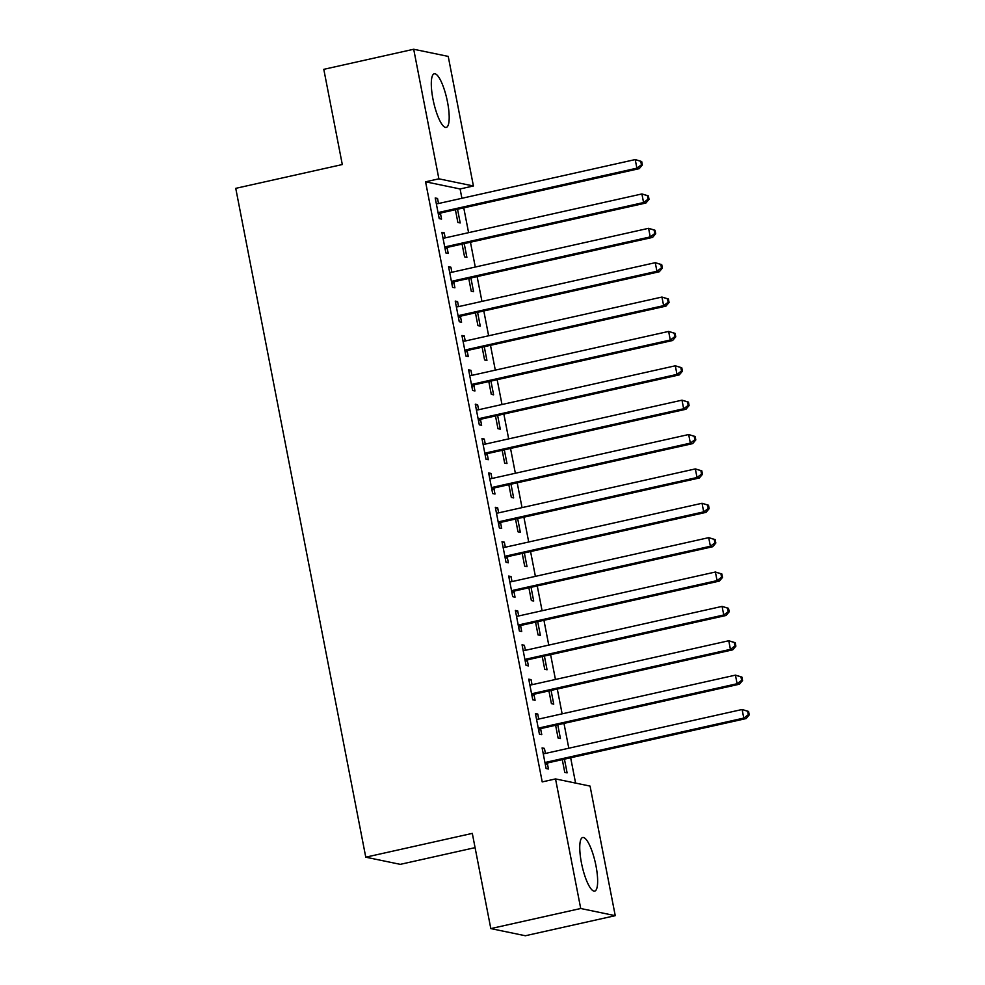 <?xml version="1.0" encoding="UTF-8"?>
<svg xmlns="http://www.w3.org/2000/svg" width="985" height="985" viewBox="0 0 985 985"><rect width="100%" height="100%" fill="white"/><g stroke="black" fill="none" stroke-linecap="round" stroke-linejoin="round"><path stroke-width="1.48" d="M581.421 862.798A27.469 6.821 -102.6 0 1 582.714 837.496A27.469 6.821 -102.6 0 1 595.974 865.815A27.469 6.821 -102.6 0 1 594.681 891.117A27.469 6.821 -102.6 0 1 581.421 862.798M432.969 99.091A27.469 6.821 -102.6 0 1 434.262 73.789A27.469 6.821 -102.6 0 1 447.522 102.108A27.469 6.821 -102.6 0 1 446.242 127.41A27.469 6.821 -102.6 0 1 432.969 99.091M575.585 783.087L570.66 757.773M568.801 748.218L563.974 723.409M562.127 713.842L557.301 689.032M555.442 679.478L550.615 654.668M548.756 645.101L543.942 620.291M542.082 610.737L537.256 585.927M535.397 576.373L530.57 551.551M528.711 541.996L523.897 517.187M522.038 507.632L517.211 482.81M515.352 473.256L510.538 448.446M508.679 438.891L503.852 414.069M501.993 404.515L497.166 379.705M495.307 370.151L490.493 345.329M488.634 335.774L483.807 310.964M481.948 301.41L477.122 276.588M475.275 267.034L470.448 242.224M468.589 232.669L463.763 207.847M461.903 198.293L460.094 188.96L473.416 185.98L438.879 178.827L413.7 49.25L448.224 56.404L473.416 185.98M590.064 786.092L615.243 915.668L580.719 908.502L555.528 778.926L590.064 786.092M580.719 908.502L490.813 928.596L525.35 935.75L615.243 915.668M475.078 847.642L400.292 864.35L365.767 857.184L235.747 188.344L342.3 164.544L323.794 69.332L413.7 49.25M557.756 724.788L560.428 738.516L558.089 738.024L555.614 725.268M535.606 714.507L537.748 714.026L535.421 713.534L539.423 734.157L541.762 734.638L540.679 729.085M537.748 714.026L538.733 719.075M544.397 656.047L547.057 669.775L544.73 669.283L542.255 656.527M522.247 645.766L524.389 645.286L522.05 644.793L526.064 665.417L528.403 665.897L527.32 660.344M524.389 645.286L525.374 650.334M531.038 587.319L533.698 601.035L531.371 600.542L528.883 587.786M508.876 577.025L511.03 576.545L508.691 576.053L512.705 596.676L515.032 597.156L513.948 591.603M511.03 576.545L512.015 581.593M517.667 518.578L520.339 532.294L517.999 531.814L515.524 519.046M495.517 508.285L497.671 507.804L495.332 507.312L499.346 527.935L501.673 528.416L500.589 522.863M497.671 507.804L498.644 512.853M504.308 449.837L506.979 463.553L504.64 463.073L502.165 450.305M482.158 439.544L484.3 439.064L481.973 438.571L485.974 459.195L488.314 459.687L487.23 454.122M484.3 439.064L485.285 444.112M490.949 381.096L493.608 394.813L491.281 394.332L488.806 381.564M468.798 370.803L470.941 370.323L468.614 369.831L472.615 390.454L474.955 390.946L473.871 385.381M470.941 370.323L471.926 375.371M477.59 312.356L480.249 326.072L477.922 325.592L475.435 312.824M455.439 302.063L457.582 301.582L455.242 301.09L459.256 321.713L461.583 322.206L460.512 316.641M457.582 301.582L458.567 306.63M464.218 243.615L466.89 257.331L464.563 256.851L462.076 244.083M442.068 233.322L444.223 232.842L441.883 232.349L445.897 252.973L448.224 253.465L447.141 247.9M444.223 232.842L445.195 237.89M460.094 188.96L425.569 181.806L542.218 781.905L555.528 778.926M435.395 198.945L437.537 198.465L435.21 197.985L439.212 218.608L441.551 219.089L440.467 213.523M437.537 198.465L438.522 203.513M457.545 209.239L460.204 222.955L457.877 222.475L455.402 209.719M448.754 267.686L450.896 267.206L448.569 266.726L452.571 287.349L454.91 287.829L453.826 282.264M450.896 267.206L451.881 272.254M470.904 277.979L473.576 291.695L471.236 291.215L468.762 278.459M462.113 336.427L464.255 335.947L461.928 335.466L465.942 356.09L468.269 356.57L467.185 351.005M464.255 335.947L465.24 340.995M484.263 346.72L486.935 360.436L484.595 359.956L482.121 347.2M475.472 405.167L477.627 404.687L475.287 404.207L479.301 424.831L481.628 425.311L480.545 419.745M477.627 404.687L478.599 409.735M497.634 415.461L500.294 429.177L497.967 428.697L495.48 415.941M488.843 473.908L490.986 473.428L488.646 472.948L492.66 493.571L494.987 494.051L493.916 488.486M490.986 473.428L491.971 478.476M510.993 484.201L513.653 497.917L511.326 497.437L508.839 484.682M502.202 542.649L504.345 542.169L502.018 541.688L506.019 562.312L508.358 562.792L507.275 557.227M504.345 542.169L505.33 547.217M524.352 552.942L527.024 566.658L524.685 566.178L522.21 553.422M515.561 611.389L517.704 610.909L515.377 610.429L519.378 631.053L521.718 631.533L520.634 625.967M517.704 610.909L518.689 615.957M537.712 621.683L540.383 635.399L538.044 634.919L535.569 622.163M528.92 680.13L531.075 679.65L528.736 679.17L532.75 699.793L535.077 700.273L533.993 694.708M531.075 679.65L532.048 684.698M551.071 690.423L553.742 704.14L551.415 703.659L548.928 690.904M542.292 748.871L544.434 748.391L542.095 747.911L546.109 768.534L548.436 769.014L547.365 763.449M544.434 748.391L545.419 753.439M564.442 759.164L567.101 772.88L564.774 772.4L562.287 759.644M425.569 181.806L438.879 178.827M490.813 928.596L472.308 833.384L365.767 857.184M439.778 212.206L442.105 212.686L639.228 168.657L636.889 168.164L439.778 212.206A3.521 3.386 -78.3 0 0 438.584 212.735L438.128 213.043M641.42 164.766L636.889 168.164L635.226 159.57L641.691 161.528L640.755 161.331L641.42 164.766L642.355 164.963L641.691 161.528M436.281 203.55L436.811 203.636A3.521 3.386 -78.3 0 0 438.103 203.612L635.226 159.57L640.755 161.331M442.105 212.686A3.521 3.386 -78.3 0 0 440.911 213.216L438.497 214.902M639.228 168.657L642.355 164.963M446.451 246.57L448.791 247.063L645.901 203.021L643.574 202.541L446.451 246.57A3.521 3.386 -78.3 0 0 445.257 247.1L444.814 247.407M648.105 199.142L643.574 202.541L641.9 193.947L648.364 195.892L647.428 195.707L648.105 199.142L649.029 199.327L648.364 195.892M442.967 237.914L443.496 238.013A3.521 3.386 -78.3 0 0 444.789 237.976L641.9 193.947L647.428 195.707M448.791 247.063A3.521 3.386 -78.3 0 0 447.596 247.58L445.171 249.267M645.901 203.021L649.029 199.327M453.137 280.947L455.464 281.427L652.587 237.397L650.248 236.905L453.137 280.947A3.521 3.386 -78.3 0 0 451.943 281.476L451.499 281.784M654.779 233.507L650.248 236.905L648.586 228.311L655.05 230.268L654.114 230.071L654.779 233.507L655.714 233.704L655.05 230.268M449.652 272.291L450.17 272.377A3.521 3.386 -78.3 0 0 451.462 272.352L648.586 228.311L654.114 230.071M455.464 281.427A3.521 3.386 -78.3 0 0 454.27 281.956L451.856 283.643M652.587 237.397L655.714 233.704M459.823 315.311L462.15 315.803L659.273 271.762L656.933 271.281L459.823 315.311A3.521 3.386 -78.3 0 0 458.628 315.84L458.173 316.148M661.464 267.883L656.933 271.281L655.259 262.687L661.723 264.633L660.8 264.436L661.464 267.883L662.4 268.068L661.723 264.633M456.326 306.655L456.855 306.754A3.521 3.386 -78.3 0 0 458.148 306.717L655.259 262.687L660.8 264.436M462.15 315.803A3.521 3.386 -78.3 0 0 460.955 316.32L458.53 318.007M659.273 271.762L662.4 268.068M466.496 349.687L468.835 350.167L665.946 306.138L663.619 305.646L466.496 349.687A3.521 3.386 -78.3 0 0 465.302 350.217L464.858 350.525M668.138 302.247L663.619 305.646L661.945 297.051L668.409 299.009L667.473 298.812L668.138 302.247L669.074 302.444L668.409 299.009M463.012 341.032L463.541 341.118A3.521 3.386 -78.3 0 0 464.834 341.093L661.945 297.051L667.473 298.812M468.835 350.167A3.521 3.386 -78.3 0 0 467.641 350.697L465.215 352.371M665.946 306.138L669.074 302.444M473.182 384.052L475.509 384.544L672.632 340.502L670.292 340.022L473.182 384.052A3.521 3.386 -78.3 0 0 471.987 384.581L471.532 384.889M674.824 336.624L670.292 340.022L668.63 331.428L675.094 333.373L674.159 333.176L674.824 336.624L675.759 336.808L675.094 333.373M469.685 375.396L470.214 375.494A3.521 3.386 -78.3 0 0 471.507 375.457L668.63 331.428L674.159 333.176M475.509 384.544A3.521 3.386 -78.3 0 0 474.314 385.061L471.901 386.748M672.632 340.502L675.759 336.808M479.855 418.428L482.194 418.908L679.305 374.879L676.978 374.386L479.855 418.428A3.521 3.386 -78.3 0 0 478.661 418.957L478.217 419.265M681.509 370.988L676.978 374.386L675.304 365.792L681.768 367.75L680.832 367.553L681.509 370.988L682.433 371.185L681.768 367.75M476.371 409.772L476.9 409.858A3.521 3.386 -78.3 0 0 478.193 409.834L675.304 365.792L680.832 367.553M482.194 418.908A3.521 3.386 -78.3 0 0 481 419.438L478.575 421.112M679.305 374.879L682.433 371.185M486.541 452.792L488.88 453.285L685.991 409.243L683.664 408.763L486.541 452.792A3.521 3.386 -78.3 0 0 485.346 453.322L484.903 453.629M688.183 405.364L683.664 408.763L681.989 400.169L688.453 402.114L687.518 401.917L688.183 405.364L689.118 405.549L688.453 402.114M483.056 444.137L483.586 444.235A3.521 3.386 -78.3 0 0 484.866 444.198L681.989 400.169L687.518 401.917M488.88 453.285A3.521 3.386 -78.3 0 0 487.686 453.802L485.26 455.489M685.991 409.243L689.118 405.549M493.226 487.169L495.553 487.649L692.677 443.619L690.337 443.127L493.226 487.169A3.521 3.386 -78.3 0 0 492.032 487.698L491.577 488.006M694.868 439.729L690.337 443.127L688.675 434.533L695.127 436.49L694.203 436.293L694.868 439.729L695.804 439.926L695.127 436.49M489.73 478.513L490.259 478.599A3.521 3.386 -78.3 0 0 491.552 478.575L688.675 434.533L694.203 436.293M495.553 487.649A3.521 3.386 -78.3 0 0 494.359 488.178L491.934 489.853M692.677 443.619L695.804 439.926M499.9 521.533L502.239 522.025L699.35 477.984L697.023 477.503L499.9 521.533A3.521 3.386 -78.3 0 0 498.706 522.062L498.262 522.37M701.542 474.105L697.023 477.503L695.348 468.909L701.812 470.855L700.877 470.658L701.542 474.105L702.477 474.29L701.812 470.855M496.415 512.877L496.945 512.976A3.521 3.386 -78.3 0 0 498.238 512.939L695.348 468.909L700.877 470.658M502.239 522.025A3.521 3.386 -78.3 0 0 501.045 522.542L498.619 524.229M699.35 477.984L702.477 474.29M506.585 555.909L508.913 556.39L706.036 512.36L703.696 511.868L506.585 555.909A3.521 3.386 -78.3 0 0 505.391 556.439L504.936 556.747M708.227 508.469L703.696 511.868L702.034 503.273L708.498 505.231L707.562 505.034L708.227 508.469L709.163 508.666L708.498 505.231M503.089 547.254L503.618 547.34A3.521 3.386 -78.3 0 0 504.911 547.315L702.034 503.273L707.562 505.034M508.913 556.39A3.521 3.386 -78.3 0 0 507.718 556.919L505.305 558.593M706.036 512.36L709.163 508.666M513.271 590.274L515.598 590.766L712.709 546.724L710.382 546.244L513.271 590.274A3.521 3.386 -78.3 0 0 512.065 590.803L511.621 591.111M714.913 542.846L710.382 546.244L708.707 537.65L715.172 539.595L714.236 539.398L714.913 542.846L715.836 543.03L715.172 539.595M509.774 581.618L510.304 581.716A3.521 3.386 -78.3 0 0 511.597 581.679L708.707 537.65L714.236 539.398M515.598 590.766A3.521 3.386 -78.3 0 0 514.404 591.283L511.978 592.97M712.709 546.724L715.836 543.03M519.945 624.65L522.284 625.13L719.395 581.088L717.068 580.608L519.945 624.65A3.521 3.386 -78.3 0 0 518.75 625.179L518.307 625.487M721.586 577.21L717.068 580.608L715.393 572.014L721.857 573.972L720.921 573.775L721.586 577.21L722.522 577.407L721.857 573.972M516.46 615.994L516.99 616.081A3.521 3.386 -78.3 0 0 518.27 616.056L715.393 572.014L720.921 573.775M522.284 625.13A3.521 3.386 -78.3 0 0 521.09 625.66L518.664 627.334M719.395 581.088L722.522 577.407M526.63 659.014L528.957 659.507L726.08 615.465L723.741 614.985L526.63 659.014A3.521 3.386 -78.3 0 0 525.436 659.544L524.98 659.851M728.272 611.587L723.741 614.985L722.079 606.391L728.531 608.336L727.607 608.139L728.272 611.587L729.208 611.771L728.531 608.336M523.134 650.359L523.663 650.457A3.521 3.386 -78.3 0 0 524.956 650.42L722.079 606.391L727.607 608.139M528.957 659.507A3.521 3.386 -78.3 0 0 527.763 660.024L525.35 661.711M726.08 615.465L729.208 611.771M533.304 693.391L535.643 693.871L732.754 649.829L730.427 649.349L533.304 693.391A3.521 3.386 -78.3 0 0 532.109 693.908L531.666 694.228M734.958 645.951L730.427 649.349L728.752 640.755L735.216 642.712L734.281 642.515L734.958 645.951L735.881 646.148L735.216 642.712M529.819 684.735L530.349 684.821A3.521 3.386 -78.3 0 0 531.641 684.797L728.752 640.755L734.281 642.515M535.643 693.871A3.521 3.386 -78.3 0 0 534.449 694.4L532.023 696.075M732.754 649.829L735.881 646.148M539.989 727.755L542.316 728.247L739.439 684.206L737.1 683.725L539.989 727.755A3.521 3.386 -78.3 0 0 538.795 728.284L538.339 728.592M741.631 680.327L737.1 683.725L735.438 675.131L741.902 677.077L740.966 676.88L741.631 680.327L742.567 680.512L741.902 677.077M536.505 719.099L537.022 719.198A3.521 3.386 -78.3 0 0 538.315 719.161L735.438 675.131L740.966 676.88M542.316 728.247A3.521 3.386 -78.3 0 0 541.122 728.765L538.709 730.451M739.439 684.206L742.567 680.512M546.675 762.131L549.002 762.612L746.125 718.57L743.786 718.09L546.675 762.131A3.521 3.386 -78.3 0 0 545.481 762.649L545.025 762.969M748.317 714.691L743.786 718.09L742.111 709.495L748.575 711.453L747.64 711.256L748.317 714.691L749.253 714.888L748.575 711.453M543.178 753.476L543.708 753.562A3.521 3.386 -78.3 0 0 545 753.537L742.111 709.495L747.64 711.256M549.002 762.612A3.521 3.386 -78.3 0 0 547.808 763.141L545.382 764.816M746.125 718.57L749.253 714.888M438.584 212.735L440.911 213.216M445.257 247.1L447.596 247.58M451.943 281.476L454.27 281.956M458.628 315.84L460.955 316.32M465.302 350.217L467.641 350.697M471.987 384.581L474.314 385.061M478.661 418.957L481 419.438M485.346 453.322L487.686 453.802M492.032 487.698L494.359 488.178M498.706 522.062L501.045 522.542M505.391 556.439L507.718 556.919M512.065 590.803L514.404 591.283M518.75 625.179L521.09 625.66M525.436 659.544L527.763 660.024M532.109 693.908L534.449 694.4M538.795 728.284L541.122 728.765M545.481 762.649L547.808 763.141"/></g></svg>
